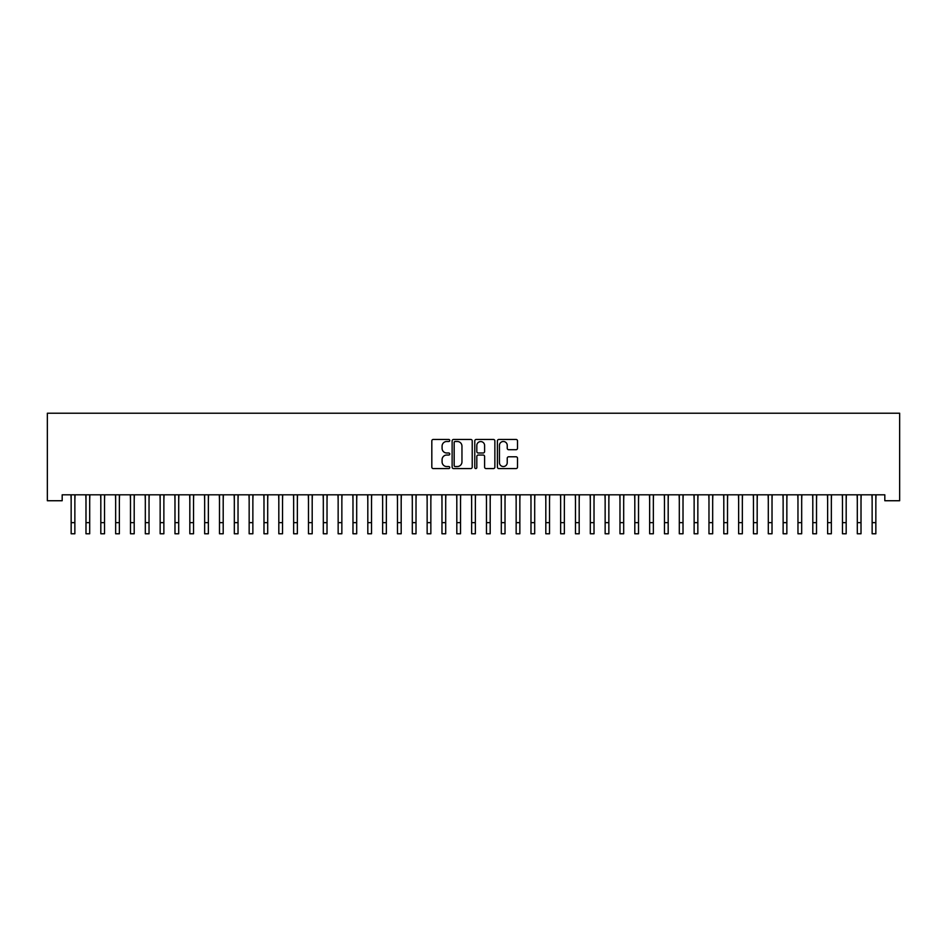 <?xml version="1.0" encoding="UTF-8"?>
<svg xmlns="http://www.w3.org/2000/svg" width="947" height="947" viewBox="0 0 947 947"><rect width="100%" height="100%" fill="white"/><g stroke="black" fill="none" stroke-linecap="round" stroke-linejoin="round"><path stroke-width="1.42" d="M449.766 440.473A1.018 1.018 0 0 0 448.748 439.455L433.276 439.455A1.456 1.456 0 0 0 431.82 440.911L431.82 467.12A1.456 1.456 0 0 0 433.276 468.576L448.748 468.576A1.018 1.018 0 0 0 449.766 467.558A1.018 1.018 0 0 0 448.748 466.54L446.747 466.54A4.664 4.664 0 0 1 442.083 461.876L442.083 459.697A4.664 4.664 0 0 1 446.747 455.034L448.748 455.034A1.018 1.018 0 0 0 449.766 454.015A1.018 1.018 0 0 0 448.748 452.997L446.747 452.997A4.664 4.664 0 0 1 442.083 448.333L442.083 446.155A4.664 4.664 0 0 1 446.747 441.491L448.748 441.491A1.018 1.018 0 0 0 449.766 440.473M516.056 449.718A1.456 1.456 0 0 0 517.512 448.262L517.512 440.911A1.456 1.456 0 0 0 516.056 439.455L498.868 439.455A1.456 1.456 0 0 0 497.412 440.911L497.412 467.12A1.456 1.456 0 0 0 498.868 468.576L516.056 468.576A1.456 1.456 0 0 0 517.512 467.12L517.512 458.241A1.456 1.456 0 0 0 516.056 456.785L508.693 456.785A1.456 1.456 0 0 0 507.237 458.241L507.237 462.645A3.895 3.895 0 0 1 503.342 466.54A3.895 3.895 0 0 1 499.448 462.645L499.448 445.386A3.895 3.895 0 0 1 503.342 441.491A3.895 3.895 0 0 1 507.237 445.386L507.237 448.262A1.456 1.456 0 0 0 508.693 449.718L516.056 449.718M884.818 494.808L62.182 494.808L62.182 500.738L47.35 500.738L47.35 413.223L899.65 413.223L899.65 500.738L884.818 500.738L884.818 494.808M472.222 440.911A1.456 1.456 0 0 0 470.766 439.455L453.589 439.455A1.456 1.456 0 0 0 452.133 440.911L452.133 467.12A1.456 1.456 0 0 0 453.589 468.576L470.766 468.576A1.456 1.456 0 0 0 472.222 467.12L472.222 440.911M476.234 439.455L493.411 439.455A1.456 1.456 0 0 1 494.867 440.911L494.867 467.12A1.456 1.456 0 0 1 493.411 468.576L486.06 468.576A1.456 1.456 0 0 1 484.604 467.12L484.604 456.49A1.456 1.456 0 0 0 483.148 455.034L478.271 455.034A1.456 1.456 0 0 0 476.815 456.49L476.815 467.558A1.018 1.018 0 0 1 475.796 468.576A1.018 1.018 0 0 1 474.778 467.558L474.778 440.911A1.456 1.456 0 0 1 476.234 439.455M455.187 441.491A1.018 1.018 0 0 0 454.169 442.509L454.169 465.522A1.018 1.018 0 0 0 455.187 466.54L457.306 466.54A4.664 4.664 0 0 0 461.958 461.876L461.958 446.155A4.664 4.664 0 0 0 457.306 441.491L455.187 441.491M484.604 445.469A3.895 3.895 0 0 0 480.709 441.574A3.895 3.895 0 0 0 476.815 445.469L476.815 451.541A1.456 1.456 0 0 0 478.271 452.997L483.148 452.997A1.456 1.456 0 0 0 484.604 451.541L484.604 445.469M74.86 500.395L75.05 494.808M71.155 500.395L70.966 494.808M71.155 522.649L74.86 522.649L74.86 533.777L71.155 533.777L71.155 495.269M74.86 522.649L74.86 495.269M89.693 500.395L89.882 494.808M85.988 500.395L85.798 494.808M104.525 500.395L104.715 494.808M100.82 500.395L100.631 494.808M85.988 522.649L89.693 522.649L89.693 533.777L85.988 533.777L85.988 495.269M89.693 522.649L89.693 495.269M100.82 522.649L104.525 522.649L104.525 533.777L100.82 533.777L100.82 495.269M104.525 522.649L104.525 495.269M119.369 500.395L119.547 494.808M115.652 500.395L115.463 494.808M134.202 500.395L134.379 494.808M130.485 500.395L130.295 494.808M115.652 522.649L119.369 522.649L119.369 533.777L115.652 533.777L115.652 495.269M119.369 522.649L119.369 495.269M130.485 522.649L134.202 522.649L134.202 533.777L130.485 533.777L130.485 495.269M134.202 522.649L134.202 495.269M149.034 500.395L149.224 494.808M145.317 500.395L145.128 494.808M145.317 522.649L149.034 522.649L149.034 533.777L145.317 533.777L145.317 495.269M149.034 522.649L149.034 495.269M163.867 500.395L164.056 494.808M160.15 500.395L159.972 494.808M160.15 522.649L163.867 522.649L163.867 533.777L160.15 533.777L160.15 495.269M163.867 522.649L163.867 495.269M178.699 500.395L178.888 494.808M174.982 500.395L174.804 494.808M193.531 500.395L193.721 494.808M189.826 500.395L189.637 494.808M208.364 500.395L208.553 494.808M204.659 500.395L204.469 494.808M223.196 500.395L223.385 494.808M219.491 500.395L219.302 494.808M238.028 500.395L238.218 494.808M234.323 500.395L234.134 494.808M252.861 500.395L253.05 494.808M249.156 500.395L248.966 494.808M267.693 500.395L267.883 494.808M263.988 500.395L263.799 494.808M282.526 500.395L282.715 494.808M278.82 500.395L278.631 494.808M297.358 500.395L297.547 494.808M293.653 500.395L293.463 494.808M312.19 500.395L312.38 494.808M308.485 500.395L308.296 494.808M327.023 500.395L327.212 494.808M323.318 500.395L323.128 494.808M341.855 500.395L342.045 494.808M338.15 500.395L337.961 494.808M356.688 500.395L356.877 494.808M352.982 500.395L352.793 494.808M371.52 500.395L371.709 494.808M367.815 500.395L367.625 494.808M386.352 500.395L386.542 494.808M382.647 500.395L382.458 494.808M401.185 500.395L401.374 494.808M397.48 500.395L397.29 494.808M416.017 500.395L416.207 494.808M412.312 500.395L412.123 494.808M430.849 500.395L431.039 494.808M427.144 500.395L426.955 494.808M445.694 500.395L445.871 494.808M441.977 500.395L441.787 494.808M460.526 500.395L460.704 494.808M456.809 500.395L456.62 494.808M475.358 500.395L475.548 494.808M471.642 500.395L471.452 494.808M490.191 500.395L490.38 494.808M486.474 500.395L486.296 494.808M505.023 500.395L505.213 494.808M501.306 500.395L501.129 494.808M519.856 500.395L520.045 494.808M516.151 500.395L515.961 494.808M534.688 500.395L534.877 494.808M530.983 500.395L530.793 494.808M549.52 500.395L549.71 494.808M545.815 500.395L545.626 494.808M564.353 500.395L564.542 494.808M560.648 500.395L560.458 494.808M579.185 500.395L579.375 494.808M575.48 500.395L575.291 494.808M594.018 500.395L594.207 494.808M590.312 500.395L590.123 494.808M608.85 500.395L609.039 494.808M605.145 500.395L604.955 494.808M623.682 500.395L623.872 494.808M619.977 500.395L619.788 494.808M638.515 500.395L638.704 494.808M634.81 500.395L634.62 494.808M653.347 500.395L653.537 494.808M649.642 500.395L649.453 494.808M668.18 500.395L668.369 494.808M664.474 500.395L664.285 494.808M683.012 500.395L683.201 494.808M679.307 500.395L679.117 494.808M697.844 500.395L698.034 494.808M694.139 500.395L693.95 494.808M712.677 500.395L712.866 494.808M708.972 500.395L708.782 494.808M174.982 522.649L178.699 522.649L178.699 533.777L174.982 533.777L174.982 495.269M178.699 522.649L178.699 495.269M189.826 522.649L193.531 522.649L193.531 533.777L189.826 533.777L189.826 495.269M193.531 522.649L193.531 495.269M204.659 522.649L208.364 522.649L208.364 533.777L204.659 533.777L204.659 495.269M208.364 522.649L208.364 495.269M219.491 522.649L223.196 522.649L223.196 533.777L219.491 533.777L219.491 495.269M223.196 522.649L223.196 495.269M234.323 522.649L238.028 522.649L238.028 533.777L234.323 533.777L234.323 495.269M238.028 522.649L238.028 495.269M249.156 522.649L252.861 522.649L252.861 533.777L249.156 533.777L249.156 495.269M252.861 522.649L252.861 495.269M263.988 522.649L267.693 522.649L267.693 533.777L263.988 533.777L263.988 495.269M267.693 522.649L267.693 495.269M278.82 522.649L282.526 522.649L282.526 533.777L278.82 533.777L278.82 495.269M282.526 522.649L282.526 495.269M293.653 522.649L297.358 522.649L297.358 533.777L293.653 533.777L293.653 495.269M297.358 522.649L297.358 495.269M308.485 522.649L312.19 522.649L312.19 533.777L308.485 533.777L308.485 495.269M312.19 522.649L312.19 495.269M323.318 522.649L327.023 522.649L327.023 533.777L323.318 533.777L323.318 495.269M327.023 522.649L327.023 495.269M338.15 522.649L341.855 522.649L341.855 533.777L338.15 533.777L338.15 495.269M341.855 522.649L341.855 495.269M352.982 522.649L356.688 522.649L356.688 533.777L352.982 533.777L352.982 495.269M356.688 522.649L356.688 495.269M367.815 522.649L371.52 522.649L371.52 533.777L367.815 533.777L367.815 495.269M371.52 522.649L371.52 495.269M382.647 522.649L386.352 522.649L386.352 533.777L382.647 533.777L382.647 495.269M386.352 522.649L386.352 495.269M397.48 522.649L401.185 522.649L401.185 533.777L397.48 533.777L397.48 495.269M401.185 522.649L401.185 495.269M412.312 522.649L416.017 522.649L416.017 533.777L412.312 533.777L412.312 495.269M416.017 522.649L416.017 495.269M427.144 522.649L430.849 522.649L430.849 533.777L427.144 533.777L427.144 495.269M430.849 522.649L430.849 495.269M441.977 522.649L445.694 522.649L445.694 533.777L441.977 533.777L441.977 495.269M445.694 522.649L445.694 495.269M456.809 522.649L460.526 522.649L460.526 533.777L456.809 533.777L456.809 495.269M460.526 522.649L460.526 495.269M471.642 522.649L475.358 522.649L475.358 533.777L471.642 533.777L471.642 495.269M475.358 522.649L475.358 495.269M486.474 522.649L490.191 522.649L490.191 533.777L486.474 533.777L486.474 495.269M490.191 522.649L490.191 495.269M501.306 522.649L505.023 522.649L505.023 533.777L501.306 533.777L501.306 495.269M505.023 522.649L505.023 495.269M516.151 522.649L519.856 522.649L519.856 533.777L516.151 533.777L516.151 495.269M519.856 522.649L519.856 495.269M530.983 522.649L534.688 522.649L534.688 533.777L530.983 533.777L530.983 495.269M534.688 522.649L534.688 495.269M545.815 522.649L549.52 522.649L549.52 533.777L545.815 533.777L545.815 495.269M549.52 522.649L549.52 495.269M560.648 522.649L564.353 522.649L564.353 533.777L560.648 533.777L560.648 495.269M564.353 522.649L564.353 495.269M575.48 522.649L579.185 522.649L579.185 533.777L575.48 533.777L575.48 495.269M579.185 522.649L579.185 495.269M590.312 522.649L594.018 522.649L594.018 533.777L590.312 533.777L590.312 495.269M594.018 522.649L594.018 495.269M605.145 522.649L608.85 522.649L608.85 533.777L605.145 533.777L605.145 495.269M608.85 522.649L608.85 495.269M619.977 522.649L623.682 522.649L623.682 533.777L619.977 533.777L619.977 495.269M623.682 522.649L623.682 495.269M634.81 522.649L638.515 522.649L638.515 533.777L634.81 533.777L634.81 495.269M638.515 522.649L638.515 495.269M649.642 522.649L653.347 522.649L653.347 533.777L649.642 533.777L649.642 495.269M653.347 522.649L653.347 495.269M664.474 522.649L668.18 522.649L668.18 533.777L664.474 533.777L664.474 495.269M668.18 522.649L668.18 495.269M679.307 522.649L683.012 522.649L683.012 533.777L679.307 533.777L679.307 495.269M683.012 522.649L683.012 495.269M694.139 522.649L697.844 522.649L697.844 533.777L694.139 533.777L694.139 495.269M697.844 522.649L697.844 495.269M708.972 522.649L712.677 522.649L712.677 533.777L708.972 533.777L708.972 495.269M712.677 522.649L712.677 495.269M727.509 500.395L727.698 494.808M723.804 500.395L723.615 494.808M723.804 522.649L727.509 522.649L727.509 533.777L723.804 533.777L723.804 495.269M727.509 522.649L727.509 495.269M742.341 500.395L742.531 494.808M738.636 500.395L738.447 494.808M738.636 522.649L742.341 522.649L742.341 533.777L738.636 533.777L738.636 495.269M742.341 522.649L742.341 495.269M757.174 500.395L757.363 494.808M753.469 500.395L753.279 494.808M753.469 522.649L757.174 522.649L757.174 533.777L753.469 533.777L753.469 495.269M757.174 522.649L757.174 495.269M772.018 500.395L772.196 494.808M768.301 500.395L768.112 494.808M768.301 522.649L772.018 522.649L772.018 533.777L768.301 533.777L768.301 495.269M772.018 522.649L772.018 495.269M786.85 500.395L787.028 494.808M783.133 500.395L782.944 494.808M783.133 522.649L786.85 522.649L786.85 533.777L783.133 533.777L783.133 495.269M786.85 522.649L786.85 495.269M801.683 500.395L801.872 494.808M797.966 500.395L797.776 494.808M797.966 522.649L801.683 522.649L801.683 533.777L797.966 533.777L797.966 495.269M801.683 522.649L801.683 495.269M816.515 500.395L816.705 494.808M812.798 500.395L812.621 494.808M812.798 522.649L816.515 522.649L816.515 533.777L812.798 533.777L812.798 495.269M816.515 522.649L816.515 495.269M831.348 500.395L831.537 494.808M827.631 500.395L827.453 494.808M827.631 522.649L831.348 522.649L831.348 533.777L827.631 533.777L827.631 495.269M831.348 522.649L831.348 495.269M846.18 500.395L846.369 494.808M842.475 500.395L842.285 494.808M842.475 522.649L846.18 522.649L846.18 533.777L842.475 533.777L842.475 495.269M846.18 522.649L846.18 495.269M861.012 500.395L861.202 494.808M857.307 500.395L857.118 494.808M857.307 522.649L861.012 522.649L861.012 533.777L857.307 533.777L857.307 495.269M861.012 522.649L861.012 495.269M875.845 500.395L876.034 494.808M872.14 500.395L871.95 494.808M872.14 522.649L875.845 522.649L875.845 533.777L872.14 533.777L872.14 495.269M875.845 522.649L875.845 495.269"/></g></svg>
